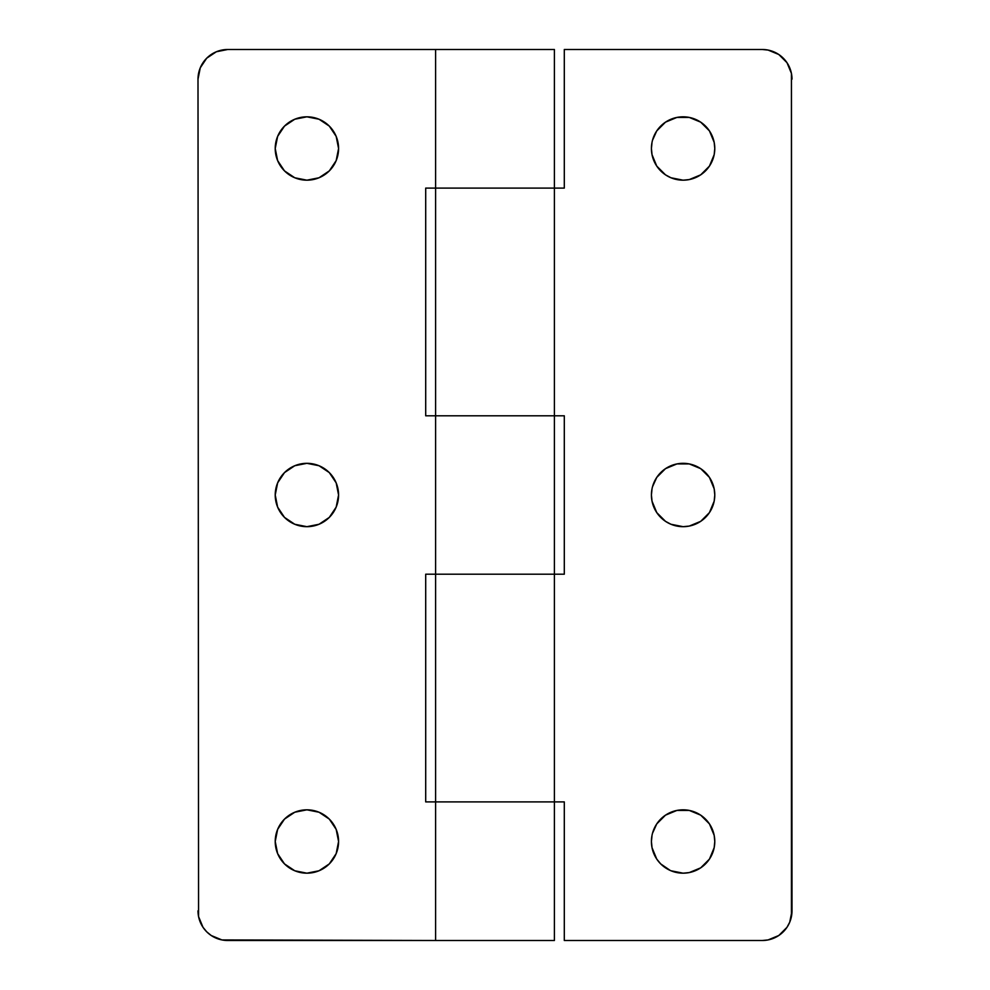 <?xml version="1.0" encoding="UTF-8"?>
<svg xmlns="http://www.w3.org/2000/svg" width="990" height="990" viewBox="0 0 990 990"><rect width="100%" height="100%" fill="white"/><g stroke="black" fill="none" stroke-linecap="round" stroke-linejoin="round"><path stroke-width="1.49" d="M306.9 873.18A31.68 31.68 0 0 1 275.22 841.5A31.68 31.68 0 0 1 306.9 809.82L294.772 812.233L284.501 819.101L277.633 829.373L275.22 841.5L277.633 853.627L284.501 863.899L294.772 870.767L306.9 873.18L319.028 870.767L329.299 863.899L336.167 853.627L338.58 841.5L336.167 829.373L329.299 819.101L319.028 812.233L306.9 809.82A31.68 31.68 0 0 1 338.58 841.5A31.68 31.68 0 0 1 306.9 873.18M306.9 526.68A31.68 31.68 0 0 1 275.22 495A31.68 31.68 0 0 1 306.9 463.32L294.772 465.733L284.501 472.601L277.633 482.873L275.22 495L277.633 507.128L284.501 517.399L294.772 524.267L306.9 526.68L319.028 524.267L329.299 517.399L336.167 507.128L338.58 495L336.167 482.873L329.299 472.601L319.028 465.733L306.9 463.32A31.68 31.68 0 0 1 338.58 495A31.68 31.68 0 0 1 306.9 526.68M306.9 180.18A31.68 31.68 0 0 1 275.22 148.5A31.68 31.68 0 0 1 306.9 116.82L294.772 119.233L284.501 126.101L277.633 136.373L275.22 148.5L277.633 160.628L284.501 170.899L294.772 177.767L306.9 180.18L319.028 177.767L329.299 170.899L336.167 160.628L338.58 148.5L336.167 136.373L329.299 126.101L319.028 119.233L306.9 116.82A31.68 31.68 0 0 1 338.58 148.5A31.68 31.68 0 0 1 306.9 180.18M564.3 188.1L564.3 49.5L762.3 49.5L564.3 49.5L564.3 188.1L554.4 188.1L554.4 574.2L435.6 574.2L435.6 415.8L554.4 415.8L435.6 415.8L435.6 574.2L554.4 574.2L554.4 188.1L435.6 188.1L554.4 188.1L554.4 49.5L435.6 49.5L435.6 188.1L554.4 188.1L554.4 49.5L227.7 49.5L435.6 49.5L435.6 188.1L425.7 188.1L425.7 415.8L425.7 188.1M435.6 801.9L554.4 801.9L554.4 574.2L435.6 574.2L435.6 801.9L435.6 574.2L554.4 574.2L554.4 801.9L435.6 801.9L554.4 801.9L554.4 940.5L435.6 940.5L435.6 801.9L435.6 940.5L554.4 940.5L554.4 801.9L425.7 801.9L425.7 574.2L425.7 801.9M198 910.8A29.7 29.7 0 0 0 227.7 940.5L435.6 940.5L221.909 939.931L211.204 935.501L206.7 931.8L202.999 927.296L198.569 916.591L198 79.2L200.265 67.84L206.7 58.2L216.34 51.765L227.7 49.5A29.7 29.7 0 0 0 198 79.2L198.569 916.591M435.6 574.2L425.7 574.2M198.569 73.409L198 79.2M300.725 810.426L306.9 809.82M319.028 812.233L324.497 815.154M337.974 847.675L337.503 849.705M319.028 465.733L324.497 468.654M337.974 501.175L337.503 503.205M319.028 119.233L319.721 119.53M337.974 154.675L337.503 156.705M435.6 415.8L435.6 188.1L435.6 415.8L554.4 415.8L425.7 415.8M652.026 835.325L651.42 841.5A31.68 31.68 0 0 1 683.1 809.82A31.68 31.68 0 0 1 714.78 841.5L714.174 835.325L709.446 823.903L700.697 815.154L689.275 810.426L676.925 810.426L665.503 815.154L656.754 823.903L652.497 833.295M652.026 488.825L651.42 495A31.68 31.68 0 0 1 683.1 463.32A31.68 31.68 0 0 1 714.78 495L714.174 488.825L709.446 477.403L700.697 468.654L689.275 463.926L676.925 463.926L665.503 468.654L656.754 477.403L652.497 486.795M652.026 142.325L651.42 148.5A31.68 31.68 0 0 1 683.1 116.82A31.68 31.68 0 0 1 714.78 148.5L714.174 142.325L709.446 130.903L700.697 122.154L689.275 117.426L676.925 117.426L665.503 122.154L656.754 130.903L652.497 140.295M792 910.8A29.7 29.7 0 0 1 762.3 940.5L564.3 940.5L564.3 801.9L564.3 940.5L762.3 940.5L768.091 939.931L778.796 935.501L787.001 927.296L789.735 922.16L792 910.8L791.431 73.409L791.431 916.591M689.275 872.574L683.1 873.18L689.275 872.574L700.697 867.846L709.446 859.097L714.174 847.675L714.78 841.5A31.68 31.68 0 0 1 683.1 873.18A31.68 31.68 0 0 1 651.42 841.5L652.026 847.675L656.754 859.097L660.701 863.899L670.279 870.47M689.275 526.074L683.1 526.68L689.275 526.074L700.697 521.346L709.446 512.597L714.174 501.175L714.78 495A31.68 31.68 0 0 1 683.1 526.68A31.68 31.68 0 0 1 651.42 495L652.026 501.175L656.754 512.597L665.503 521.346L670.973 524.267L665.503 521.346M689.275 179.574L683.1 180.18L689.275 179.574L700.697 174.846L709.446 166.097L714.174 154.675L714.78 148.5A31.68 31.68 0 0 1 683.1 180.18A31.68 31.68 0 0 1 651.42 148.5L652.026 154.675L656.754 166.097L665.503 174.846L670.973 177.767L665.503 174.846M554.4 574.2L564.3 574.2L564.3 415.8L564.3 574.2M792 79.2A29.7 29.7 0 0 0 762.3 49.5L768.091 50.069L778.796 54.499L787.001 62.704L791.431 73.409M670.973 870.767L683.1 873.18M670.973 524.267L683.1 526.68M670.973 177.767L683.1 180.18M554.4 188.1L435.6 188.1M554.4 415.8L564.3 415.8M554.4 801.9L564.3 801.9"/></g></svg>
